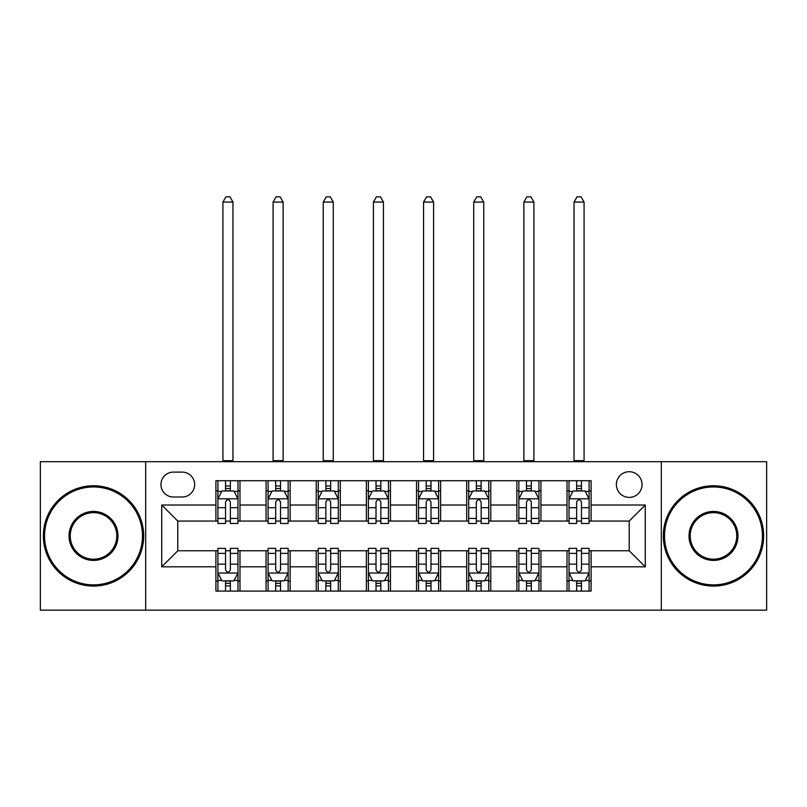 <?xml version="1.0" encoding="UTF-8"?>
<svg xmlns="http://www.w3.org/2000/svg" width="807" height="807" viewBox="0 0 807 807"><rect width="100%" height="100%" fill="white"/><g stroke="black" fill="none" stroke-linecap="round" stroke-linejoin="round"><path stroke-width="1.21" d="M629.218 471.712A12.841 12.841 0 0 0 616.377 484.553A12.841 12.841 0 0 0 629.218 497.394A12.841 12.841 0 0 0 642.059 484.553A12.841 12.841 0 0 0 629.218 471.712M661.316 610.153L766.65 610.153L766.65 461.685L661.316 461.685L661.316 610.153L145.684 610.153L145.684 461.685L40.35 461.685L40.35 610.153L145.684 610.153M173.374 497.001L182.2 497.001A12.438 12.438 0 0 0 194.638 484.553A12.438 12.438 0 0 0 182.2 472.115L173.374 472.115A12.438 12.438 0 0 0 160.936 484.553A12.438 12.438 0 0 0 173.374 497.001M661.316 461.685L145.684 461.685M215.903 566.817L161.733 566.817L161.733 505.021L215.903 505.021L215.903 521.07L177.782 521.07L177.782 550.767L215.903 550.767L215.903 591.097L591.097 591.097L591.097 550.767L629.218 550.767L629.218 521.07L591.097 521.07L591.097 505.021L645.267 505.021L645.267 566.817L591.097 566.817M591.097 505.021L591.097 480.74L215.903 480.74L215.903 505.021M567.018 480.74L567.018 521.07L569.026 521.07M576.652 521.07L581.464 521.07M589.09 521.07L591.097 521.07M567.018 521.07L538.925 521.07M516.863 480.74L516.863 521.07L518.861 521.07M526.487 521.07L531.309 521.07M516.863 521.07L488.77 521.07M466.698 480.74L466.698 521.07L468.706 521.07M476.332 521.07L481.143 521.07M466.698 521.07L438.615 521.07M416.543 480.74L416.543 521.07L418.551 521.07M426.177 521.07L430.988 521.07M416.543 521.07L388.449 521.07M366.378 480.74L366.378 521.07L368.385 521.07M376.012 521.07L380.823 521.07M366.378 521.07L338.294 521.07M316.223 480.74L316.223 521.07L318.23 521.07M325.857 521.07L330.668 521.07M316.223 521.07L288.139 521.07M266.068 480.74L266.068 521.07L268.075 521.07M275.691 521.07L280.513 521.07M266.068 521.07L237.974 521.07M215.903 521.07L217.91 521.07M225.536 521.07L230.348 521.07M215.903 550.767L217.91 550.767M225.536 550.767L230.348 550.767M237.974 550.767L239.982 550.767L239.982 591.097M268.075 550.767L239.982 550.767M275.691 550.767L280.513 550.767M288.139 550.767L290.137 550.767L290.137 591.097M318.23 550.767L290.137 550.767M325.857 550.767L330.668 550.767M338.294 550.767L340.302 550.767L340.302 591.097M368.385 550.767L340.302 550.767M376.012 550.767L380.823 550.767M388.449 550.767L390.457 550.767L390.457 591.097M418.551 550.767L390.457 550.767M426.177 550.767L430.988 550.767M438.615 550.767L440.622 550.767L440.622 591.097M468.706 550.767L440.622 550.767M476.332 550.767L481.143 550.767M488.77 550.767L490.777 550.767L490.777 591.097M518.861 550.767L490.777 550.767M526.487 550.767L531.309 550.767M538.925 550.767L540.932 550.767L540.932 591.097M569.026 550.767L540.932 550.767M576.652 550.767L581.464 550.767M589.09 550.767L591.097 550.767M239.982 480.74L239.982 521.07M215.903 490.777L217.91 490.777M225.536 490.777L230.348 490.777M237.974 490.777L239.982 490.777M215.903 581.06L217.91 581.06M225.536 581.06L230.348 581.06M237.974 581.06L239.982 581.06M266.068 550.767L266.068 591.097M290.137 480.74L290.137 521.07M266.068 490.777L268.075 490.777M275.691 490.777L280.513 490.777M288.139 490.777L290.137 490.777M266.068 581.06L268.075 581.06M275.691 581.06L280.513 581.06M288.139 581.06L290.137 581.06M316.223 550.767L316.223 591.097M316.223 581.06L318.23 581.06M325.857 581.06L330.668 581.06M338.294 581.06L340.302 581.06M340.302 480.74L340.302 521.07M316.223 490.777L318.23 490.777M325.857 490.777L330.668 490.777M338.294 490.777L340.302 490.777M366.378 550.767L366.378 591.097M366.378 581.06L368.385 581.06M376.012 581.06L380.823 581.06M388.449 581.06L390.457 581.06M390.457 480.74L390.457 521.07M366.378 490.777L368.385 490.777M376.012 490.777L380.823 490.777M388.449 490.777L390.457 490.777M416.543 550.767L416.543 591.097M416.543 581.06L418.551 581.06M426.177 581.06L430.988 581.06M438.615 581.06L440.622 581.06M440.622 480.74L440.622 521.07M416.543 490.777L418.551 490.777M426.177 490.777L430.988 490.777M438.615 490.777L440.622 490.777M466.698 550.767L466.698 591.097M466.698 581.06L468.706 581.06M476.332 581.06L481.143 581.06M488.77 581.06L490.777 581.06M490.777 480.74L490.777 521.07M466.698 490.777L468.706 490.777M476.332 490.777L481.143 490.777M488.77 490.777L490.777 490.777M516.863 550.767L516.863 591.097M516.863 581.06L518.861 581.06M526.487 581.06L531.309 581.06M538.925 581.06L540.932 581.06M540.932 480.74L540.932 521.07M516.863 490.777L518.861 490.777M526.487 490.777L531.309 490.777M538.925 490.777L540.932 490.777M567.018 550.767L567.018 591.097M567.018 581.06L569.026 581.06M576.652 581.06L581.464 581.06M589.09 581.06L591.097 581.06M567.018 490.777L569.026 490.777M576.652 490.777L581.464 490.777M589.09 490.777L591.097 490.777M177.782 521.07L161.733 505.021M177.782 550.767L161.733 566.817M645.267 505.021L629.218 521.07M645.267 566.817L629.218 550.767M230.348 485.965L225.536 485.965M237.974 518.447L230.348 518.447L230.348 523.481L237.974 523.481L237.974 498.998L233.959 490.979L221.925 490.979L217.91 498.998L217.91 523.481L225.536 523.481L225.536 518.447L217.91 518.447M217.91 498.998L217.91 480.74M237.974 498.998L237.974 480.74M225.536 490.979L225.536 480.74M230.348 480.74L230.348 490.979M230.348 518.447L230.348 502.015C228.744 498.918 227.14 498.918 225.536 502.015L225.536 518.447M222.924 461.685L222.924 202.063L232.961 202.063L229.955 196.847L225.94 196.847L222.924 202.063M232.961 461.685L232.961 202.063M225.536 585.882L230.348 585.882M217.91 553.39L225.536 553.39L225.536 548.357L217.91 548.357L217.91 572.839L221.925 580.858L233.959 580.858L237.974 572.839L237.974 548.357L230.348 548.357L230.348 553.39L237.974 553.39M237.974 572.839L237.974 591.097M217.91 572.839L217.91 591.097M230.348 580.858L230.348 591.097M225.536 591.097L225.536 580.858M225.536 553.39L225.536 569.823C227.14 572.92 228.744 572.92 230.348 569.823L230.348 553.39M280.513 485.965L275.691 485.965M288.139 518.447L280.513 518.447L280.513 523.481L288.139 523.481L288.139 498.998L284.125 490.979L272.08 490.979L268.075 498.998L268.075 523.481L275.691 523.481L275.691 518.447L268.075 518.447M268.075 498.998L268.075 480.74M288.139 498.998L288.139 480.74M275.691 490.979L275.691 480.74M280.513 480.74L280.513 490.979M280.513 518.447L280.513 502.015C278.909 498.918 277.305 498.918 275.691 502.015L275.691 518.447M273.089 461.685L273.089 202.063L283.116 202.063L280.11 196.847L276.095 196.847L273.089 202.063M283.116 461.685L283.116 202.063M330.668 485.965L325.857 485.965M338.294 518.447L330.668 518.447L330.668 523.481L338.294 523.481L338.294 498.998L334.28 490.979L322.245 490.979L318.23 498.998L318.23 523.481L325.857 523.481L325.857 518.447L318.23 518.447M318.23 498.998L318.23 480.74M338.294 498.998L338.294 480.74M325.857 490.979L325.857 480.74M330.668 480.74L330.668 490.979M330.668 518.447L330.668 502.015C329.064 498.918 327.46 498.918 325.857 502.015L325.857 518.447M323.244 461.685L323.244 202.063L333.281 202.063L330.265 196.847L326.26 196.847L323.244 202.063M333.281 461.685L333.281 202.063M380.823 485.965L376.012 485.965M388.449 518.447L380.823 518.447L380.823 523.481L388.449 523.481L388.449 498.998L384.435 490.979L372.4 490.979L368.385 498.998L368.385 523.481L376.012 523.481L376.012 518.447L368.385 518.447M368.385 498.998L368.385 480.74M388.449 498.998L388.449 480.74M376.012 490.979L376.012 480.74M380.823 480.74L380.823 490.979M380.823 518.447L380.823 502.015C379.229 498.918 377.615 498.918 376.012 502.015L376.012 518.447M373.409 461.685L373.409 202.063L383.436 202.063L380.43 196.847L376.415 196.847L373.409 202.063M383.436 461.685L383.436 202.063M275.691 585.882L280.513 585.882M268.075 553.39L275.691 553.39L275.691 548.357L268.075 548.357L268.075 572.839L272.08 580.858L284.125 580.858L288.139 572.839L288.139 548.357L280.513 548.357L280.513 553.39L288.139 553.39M288.139 572.839L288.139 591.097M268.075 572.839L268.075 591.097M280.513 580.858L280.513 591.097M275.691 591.097L275.691 580.858M275.691 553.39L275.691 569.823C277.295 572.92 278.899 572.92 280.513 569.823L280.513 553.39M325.857 585.882L330.668 585.882M318.23 553.39L325.857 553.39L325.857 548.357L318.23 548.357L318.23 572.839L322.245 580.858L334.28 580.858L338.294 572.839L338.294 548.357L330.668 548.357L330.668 553.39L338.294 553.39M338.294 572.839L338.294 591.097M318.23 572.839L318.23 591.097M330.668 580.858L330.668 591.097M325.857 591.097L325.857 580.858M325.857 553.39L325.857 569.823C327.46 572.92 329.064 572.92 330.668 569.823L330.668 553.39M376.012 585.882L380.823 585.882M368.385 553.39L376.012 553.39L376.012 548.357L368.385 548.357L368.385 572.839L372.4 580.858L384.435 580.858L388.449 572.839L388.449 548.357L380.823 548.357L380.823 553.39L388.449 553.39M388.449 572.839L388.449 591.097M368.385 572.839L368.385 591.097M380.823 580.858L380.823 591.097M376.012 591.097L376.012 580.858M376.012 553.39L376.012 569.823C377.615 572.92 379.219 572.92 380.823 569.823L380.823 553.39M430.988 485.965L426.177 485.965M438.615 518.447L430.988 518.447L430.988 523.481L438.615 523.481L438.615 498.998L434.6 490.979L422.565 490.979L418.551 498.998L418.551 523.481L426.177 523.481L426.177 518.447L418.551 518.447M418.551 498.998L418.551 480.74M438.615 498.998L438.615 480.74M426.177 490.979L426.177 480.74M430.988 480.74L430.988 490.979M430.988 518.447L430.988 502.015C429.385 498.918 427.781 498.918 426.177 502.015L426.177 518.447M423.564 461.685L423.564 202.063L433.591 202.063L430.585 196.847L426.57 196.847L423.564 202.063M433.591 461.685L433.591 202.063M426.177 585.882L430.988 585.882M418.551 553.39L426.177 553.39L426.177 548.357L418.551 548.357L418.551 572.839L422.565 580.858L434.6 580.858L438.615 572.839L438.615 548.357L430.988 548.357L430.988 553.39L438.615 553.39M438.615 572.839L438.615 591.097M418.551 572.839L418.551 591.097M430.988 580.858L430.988 591.097M426.177 591.097L426.177 580.858M426.177 553.39L426.177 569.823C427.771 572.92 429.385 572.92 430.988 569.823L430.988 553.39M93.521 486.964A48.955 48.955 0 0 0 44.567 535.919A48.955 48.955 0 0 0 93.521 584.873A48.955 48.955 0 0 0 142.476 535.919A48.955 48.955 0 0 0 93.521 486.964M93.521 586.074A50.155 50.155 0 0 1 43.356 535.919A50.155 50.155 0 0 1 93.521 485.764A50.155 50.155 0 0 1 143.676 535.919A50.155 50.155 0 0 1 93.521 586.074M93.521 511.446A24.482 24.482 0 0 1 117.993 535.919A24.482 24.482 0 0 1 93.521 560.401A24.482 24.482 0 0 1 69.039 535.919A24.482 24.482 0 0 1 93.521 511.446M93.521 559.19A23.272 23.272 0 0 0 116.793 535.919A23.272 23.272 0 0 0 93.521 512.647A23.272 23.272 0 0 0 70.249 535.919A23.272 23.272 0 0 0 93.521 559.19M713.479 486.964A48.955 48.955 0 0 0 664.524 535.919A48.955 48.955 0 0 0 713.479 584.873A48.955 48.955 0 0 0 762.433 535.919A48.955 48.955 0 0 0 713.479 486.964M713.479 586.074A50.155 50.155 0 0 1 663.324 535.919A50.155 50.155 0 0 1 713.479 485.764A50.155 50.155 0 0 1 763.644 535.919A50.155 50.155 0 0 1 713.479 586.074M713.479 511.446A24.482 24.482 0 0 1 737.961 535.919A24.482 24.482 0 0 1 713.479 560.401A24.482 24.482 0 0 1 689.007 535.919A24.482 24.482 0 0 1 713.479 511.446M713.479 559.19A23.272 23.272 0 0 0 736.751 535.919A23.272 23.272 0 0 0 713.479 512.647A23.272 23.272 0 0 0 690.207 535.919A23.272 23.272 0 0 0 713.479 559.19M481.143 485.965L476.332 485.965M488.77 518.447L481.143 518.447L481.143 523.481L488.77 523.481L488.77 498.998L484.755 490.979L472.72 490.979L468.706 498.998L468.706 523.481L476.332 523.481L476.332 518.447L468.706 518.447M468.706 498.998L468.706 480.74M488.77 498.998L488.77 480.74M476.332 490.979L476.332 480.74M481.143 480.74L481.143 490.979M481.143 518.447L481.143 502.015C479.54 498.918 477.936 498.918 476.332 502.015L476.332 518.447M473.719 461.685L473.719 202.063L483.756 202.063L480.74 196.847L476.735 196.847L473.719 202.063M483.756 461.685L483.756 202.063M476.332 585.882L481.143 585.882M468.706 553.39L476.332 553.39L476.332 548.357L468.706 548.357L468.706 572.839L472.72 580.858L484.755 580.858L488.77 572.839L488.77 548.357L481.143 548.357L481.143 553.39L488.77 553.39M488.77 572.839L488.77 591.097M468.706 572.839L468.706 591.097M481.143 580.858L481.143 591.097M476.332 591.097L476.332 580.858M476.332 553.39L476.332 569.823C477.936 572.92 479.54 572.92 481.143 569.823L481.143 553.39M531.309 485.965L526.487 485.965M538.925 518.447L531.309 518.447L531.309 523.481L538.925 523.481L538.925 498.998L534.92 490.979L522.875 490.979L518.861 498.998L518.861 523.481L526.487 523.481L526.487 518.447L518.861 518.447M518.861 498.998L518.861 480.74M538.925 498.998L538.925 480.74M526.487 490.979L526.487 480.74M531.309 480.74L531.309 490.979M531.309 518.447L531.309 502.015C529.705 498.918 528.101 498.918 526.487 502.015L526.487 518.447M523.884 461.685L523.884 202.063L533.911 202.063L530.905 196.847L526.89 196.847L523.884 202.063M533.911 461.685L533.911 202.063M526.487 585.882L531.309 585.882M518.861 553.39L526.487 553.39L526.487 548.357L518.861 548.357L518.861 572.839L522.875 580.858L534.92 580.858L538.925 572.839L538.925 548.357L531.309 548.357L531.309 553.39L538.925 553.39M538.925 572.839L538.925 591.097M518.861 572.839L518.861 591.097M531.309 580.858L531.309 591.097M526.487 591.097L526.487 580.858M526.487 553.39L526.487 569.823C528.091 572.92 529.695 572.92 531.309 569.823L531.309 553.39M581.464 485.965L576.652 485.965M589.09 518.447L581.464 518.447L581.464 523.481L589.09 523.481L589.09 498.998L585.075 490.979L573.041 490.979L569.026 498.998L569.026 523.481L576.652 523.481L576.652 518.447L569.026 518.447M569.026 498.998L569.026 480.74M589.09 498.998L589.09 480.74M576.652 490.979L576.652 480.74M581.464 480.74L581.464 490.979M581.464 518.447L581.464 502.015C579.86 498.918 578.256 498.918 576.652 502.015L576.652 518.447M574.039 461.685L574.039 202.063L584.076 202.063L581.06 196.847L577.045 196.847L574.039 202.063M584.076 461.685L584.076 202.063M576.652 585.882L581.464 585.882M569.026 553.39L576.652 553.39L576.652 548.357L569.026 548.357L569.026 572.839L573.041 580.858L585.075 580.858L589.09 572.839L589.09 548.357L581.464 548.357L581.464 553.39L589.09 553.39M589.09 572.839L589.09 591.097M569.026 572.839L569.026 591.097M581.464 580.858L581.464 591.097M576.652 591.097L576.652 580.858M576.652 553.39L576.652 569.823C578.256 572.92 579.86 572.92 581.464 569.823L581.464 553.39M266.068 566.817L239.982 566.817M266.068 505.021L239.982 505.021M316.223 505.021L290.137 505.021M316.223 566.817L290.137 566.817M366.378 505.021L340.302 505.021M366.378 566.817L340.302 566.817M416.543 505.021L390.457 505.021M416.543 566.817L390.457 566.817M466.698 505.021L440.622 505.021M466.698 566.817L440.622 566.817M516.863 505.021L490.777 505.021M516.863 566.817L490.777 566.817M567.018 505.021L540.932 505.021M567.018 566.817L540.932 566.817M237.873 498.807L218.011 498.807M217.91 491.463L221.683 491.463M234.201 491.463L237.974 491.463M225.536 507.694L217.91 507.694M237.974 507.694L230.348 507.694M230.348 488.517L225.536 488.517M222.924 460.686L232.961 460.686M218.011 573.041L237.873 573.041M237.974 580.384L234.201 580.384M221.683 580.384L217.91 580.384M230.348 564.143L237.974 564.143M217.91 564.143L225.536 564.143M225.536 583.32L230.348 583.32M288.038 498.807L268.176 498.807M268.075 491.463L271.848 491.463M284.367 491.463L288.139 491.463M275.691 507.694L268.075 507.694M288.139 507.694L280.513 507.694M280.513 488.517L275.691 488.517M273.089 460.686L283.116 460.686M338.194 498.807L318.331 498.807M318.23 491.463L322.003 491.463M334.522 491.463L338.294 491.463M325.857 507.694L318.23 507.694M338.294 507.694L330.668 507.694M330.668 488.517L325.857 488.517M323.244 460.686L333.281 460.686M388.349 498.807L368.486 498.807M368.385 491.463L372.158 491.463M384.677 491.463L388.449 491.463M376.012 507.694L368.385 507.694M388.449 507.694L380.823 507.694M380.823 488.517L376.012 488.517M373.409 460.686L383.436 460.686M268.176 573.041L288.038 573.041M288.139 580.384L284.367 580.384M271.848 580.384L268.075 580.384M280.513 564.143L288.139 564.143M268.075 564.143L275.691 564.143M275.691 583.32L280.513 583.32M318.331 573.041L338.194 573.041M338.294 580.384L334.522 580.384M322.003 580.384L318.23 580.384M330.668 564.143L338.294 564.143M318.23 564.143L325.857 564.143M325.857 583.32L330.668 583.32M368.486 573.041L388.349 573.041M388.449 580.384L384.677 580.384M372.158 580.384L368.385 580.384M380.823 564.143L388.449 564.143M368.385 564.143L376.012 564.143M376.012 583.32L380.823 583.32M438.514 498.807L418.651 498.807M418.551 491.463L422.323 491.463M434.842 491.463L438.615 491.463M426.177 507.694L418.551 507.694M438.615 507.694L430.988 507.694M430.988 488.517L426.177 488.517M423.564 460.686L433.591 460.686M418.651 573.041L438.514 573.041M438.615 580.384L434.842 580.384M422.323 580.384L418.551 580.384M430.988 564.143L438.615 564.143M418.551 564.143L426.177 564.143M426.177 583.32L430.988 583.32M488.669 498.807L468.806 498.807M468.706 491.463L472.478 491.463M484.997 491.463L488.77 491.463M476.332 507.694L468.706 507.694M488.77 507.694L481.143 507.694M481.143 488.517L476.332 488.517M473.719 460.686L483.756 460.686M468.806 573.041L488.669 573.041M488.77 580.384L484.997 580.384M472.478 580.384L468.706 580.384M481.143 564.143L488.77 564.143M468.706 564.143L476.332 564.143M476.332 583.32L481.143 583.32M538.824 498.807L518.962 498.807M518.861 491.463L522.633 491.463M535.152 491.463L538.925 491.463M526.487 507.694L518.861 507.694M538.925 507.694L531.309 507.694M531.309 488.517L526.487 488.517M523.884 460.686L533.911 460.686M518.962 573.041L538.824 573.041M538.925 580.384L535.152 580.384M522.633 580.384L518.861 580.384M531.309 564.143L538.925 564.143M518.861 564.143L526.487 564.143M526.487 583.32L531.309 583.32M588.989 498.807L569.127 498.807M569.026 491.463L572.799 491.463M585.317 491.463L589.09 491.463M576.652 507.694L569.026 507.694M589.09 507.694L581.464 507.694M581.464 488.517L576.652 488.517M574.039 460.686L584.076 460.686M569.127 573.041L588.989 573.041M589.09 580.384L585.317 580.384M572.799 580.384L569.026 580.384M581.464 564.143L589.09 564.143M569.026 564.143L576.652 564.143M576.652 583.32L581.464 583.32"/></g></svg>
